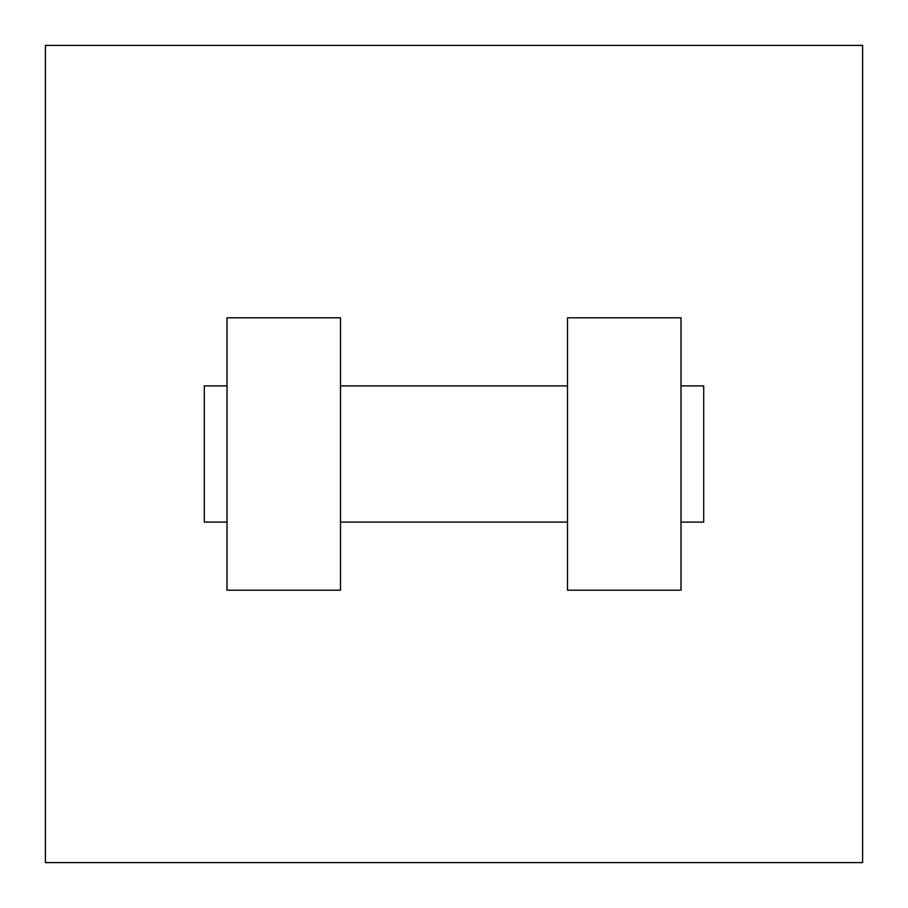 <?xml version="1.0" encoding="UTF-8"?>
<svg xmlns="http://www.w3.org/2000/svg" width="908" height="908" viewBox="0 0 908 908"><rect width="100%" height="100%" fill="white"/><g stroke="black" fill="none" stroke-linecap="round" stroke-linejoin="round"><path stroke-width="1.36" d="M862.6 45.4L862.6 862.6L45.4 862.6L45.4 45.4L862.6 45.4M567.5 317.8L567.5 590.2L681 590.2L681 317.8L567.5 317.8M340.5 590.2L340.5 317.8L227 317.8L227 590.2L340.5 590.2M681 522.1L703.7 522.1L703.7 385.9L681 385.9M227 385.9L204.3 385.9L204.3 522.1L227 522.1M567.5 385.9L340.5 385.9M567.5 522.1L340.5 522.1"/></g></svg>
